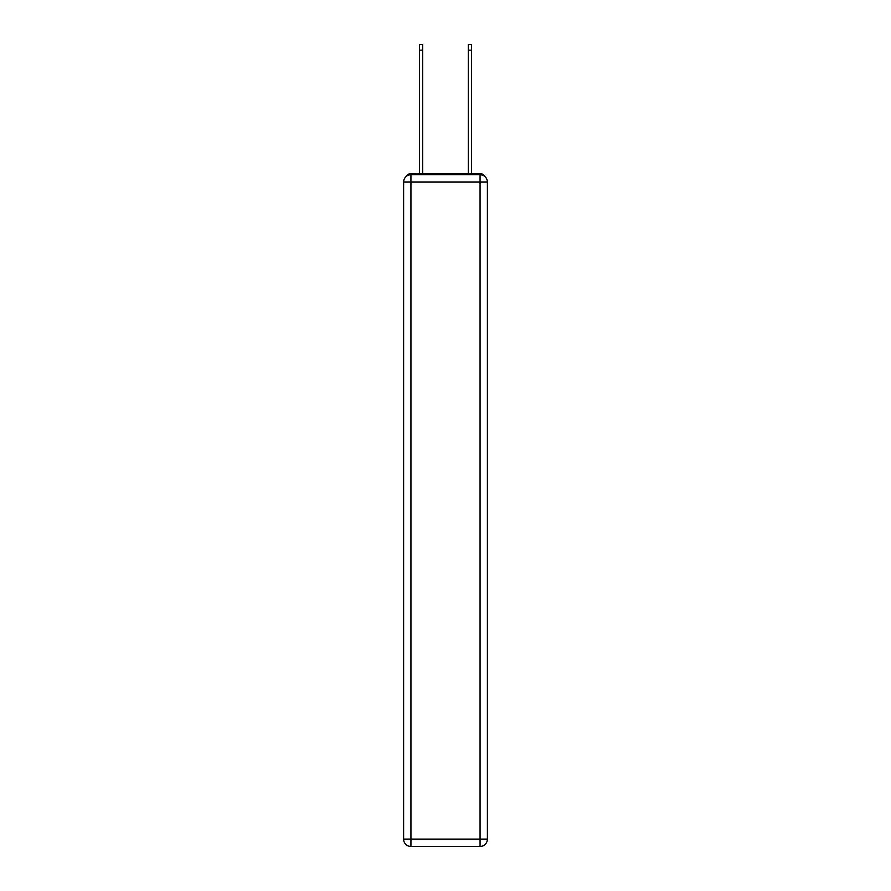 <?xml version="1.0" encoding="UTF-8"?>
<svg xmlns="http://www.w3.org/2000/svg" width="891" height="891" viewBox="0 0 891 891"><rect width="100%" height="100%" fill="white"/><g stroke="black" fill="none" stroke-linecap="round" stroke-linejoin="round"><path stroke-width="1.34" d="M484.403 176.162A4.889 4.889 0 0 0 480.06 173.522L410.94 173.522A4.889 4.889 0 0 0 406.597 176.162M410.94 173.522L419.483 173.522L419.483 44.55L422.657 44.55L422.657 173.522L426.444 173.522M464.556 173.522L468.343 173.522L468.343 44.55L471.517 44.55L471.517 173.522L480.06 173.522M410.94 174.736L480.06 174.736A7.328 7.328 0 0 1 487.388 182.065L487.388 839.122A7.328 7.328 0 0 1 480.06 846.45L410.94 846.45L410.94 839.122L480.06 839.122L480.06 182.065L410.94 182.065L410.94 839.122L403.612 839.122L403.612 182.065L410.94 182.065L410.94 174.736A7.328 7.328 0 0 0 403.612 182.065A7.328 7.328 0 0 1 410.94 174.736M403.612 839.122A7.328 7.328 0 0 0 410.94 846.45A7.328 7.328 0 0 1 403.612 839.122M480.06 846.45A7.328 7.328 0 0 0 487.388 839.122L480.06 839.122L480.06 846.45M487.388 182.065A7.328 7.328 0 0 0 480.06 174.736L480.06 182.065L487.388 182.065M419.483 50.163L422.657 50.163M471.517 50.163L468.343 50.163"/></g></svg>
